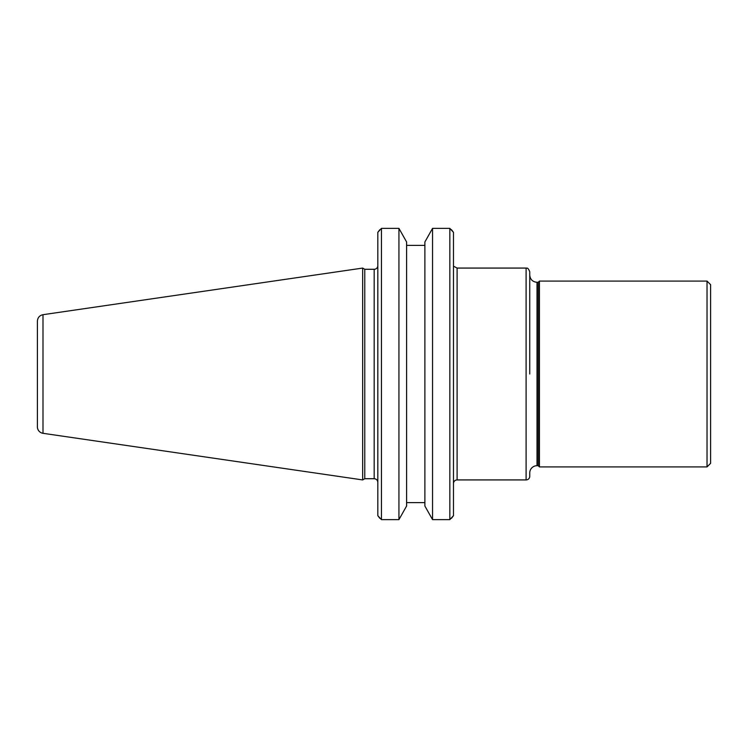 <?xml version="1.0" encoding="UTF-8"?>
<svg xmlns="http://www.w3.org/2000/svg" width="748" height="748" viewBox="0 0 748 748"><rect width="100%" height="100%" fill="white"/><g stroke="black" fill="none" stroke-linecap="round" stroke-linejoin="round"><path stroke-width="1.12" d="M453.475 483.554A3.628 3.628 0 0 1 457.103 479.926L457.103 268.074L454.111 266.503M529.743 374L529.743 271.711C527.611 266.447 526.583 268.672 526.106 268.074L526.106 479.926A3.628 3.628 0 0 0 529.743 476.289L529.743 472.96A7.265 7.265 0 0 1 537.008 465.705L538.214 465.705L539.43 466.911L707.028 466.911L707.028 281.089L539.43 281.089L539.43 466.911M707.028 281.089L710.6 284.661L710.6 463.339L707.028 466.911M537.008 465.705L537.008 282.295L538.214 282.295L538.214 465.705M451.493 518.289L453.475 515.662L449.838 519.626L449.838 228.374L432.55 228.374L449.838 228.374L453.475 232.338L451.493 229.711M424.883 241.978L432.55 228.374L432.55 519.626L424.883 506.022L424.883 241.978M424.883 245.391L406.603 245.391M379.797 229.711L377.815 232.338L381.443 228.374L398.936 228.374L406.603 241.978L406.603 506.022L398.936 519.626L381.443 519.626L377.815 515.662L379.797 518.289M424.883 502.609L406.603 502.609L424.883 502.609M449.838 519.626L432.55 519.626M398.936 519.626L398.936 228.374L381.443 228.374L381.443 519.626M453.475 515.662L453.475 232.338M377.815 266.503L377.712 266.503A3.628 3.628 0 0 1 374.178 269.289L374.178 478.711C376.384 478.926 377.6 480.141 377.815 482.348M377.815 232.338L377.815 515.662M364.781 374L364.781 269.289L362.677 268.074L362.677 479.926L364.781 478.711L364.781 374M42.991 314.693L42.991 433.307A6.536 6.536 0 0 1 37.4 426.837L37.4 321.163C37.671 317.629 39.532 315.469 42.991 314.693L362.677 268.074M457.103 479.926L526.106 479.926M457.103 268.074L526.106 268.074M537.008 282.295C532.595 281.865 530.173 279.443 529.743 275.04M538.214 282.295L539.43 281.089M374.178 269.289L364.781 269.289M374.178 478.711L364.781 478.711M42.991 433.307L362.677 479.926"/></g></svg>
